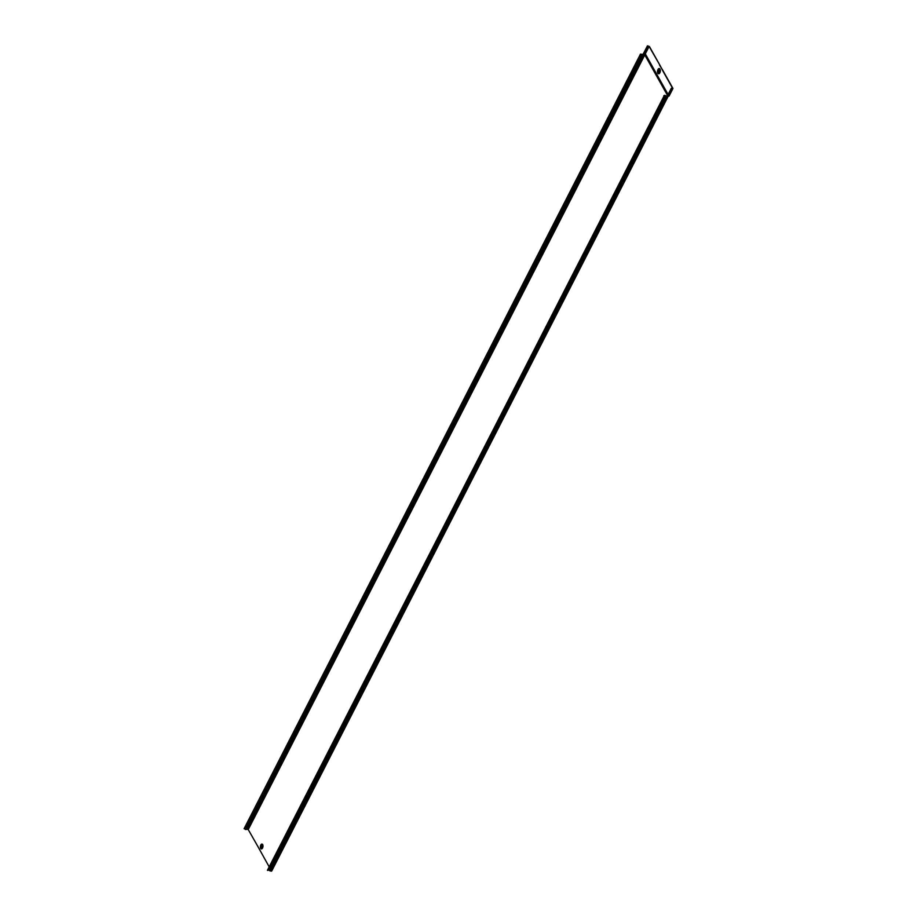 <?xml version="1.0" encoding="UTF-8"?>
<svg xmlns="http://www.w3.org/2000/svg" width="917" height="917" viewBox="0 0 917 917"><rect width="100%" height="100%" fill="white"/><g stroke="black" fill="none" stroke-linecap="round" stroke-linejoin="round"><path stroke-width="1.38" d="M262.411 845.978L261.735 847.113M261.815 847.182L261.769 847.056C262.709 846.781 262.686 846.448 261.7 846.024C261.918 847.709 262.033 847.617 262.056 845.738C261.162 847.033 261.173 847.308 262.079 846.54C261.23 845.657 261.036 845.91 261.505 847.308L261.781 845.944M261.735 846.792L261.769 847.056C262.709 846.781 262.686 846.448 261.7 846.024C261.918 847.709 262.033 847.617 262.056 845.738C261.162 847.033 261.173 847.308 262.079 846.54C261.23 845.657 261.036 845.91 261.505 847.308L261.207 846.07M261.047 847.285L261.586 845.463L261.047 847.285M658.784 72.007L659.334 70.139L658.784 72.007M659.208 72.214L659.472 70.196M261.586 847.193L261.884 845.852M261.735 845.944L261.299 847.044L261.964 845.978M261.574 847.159L262.193 846.001M261.941 847.125L262.251 846.013M258.628 847.824L248.243 829.564L244.094 828.716L640.502 54.08L644.72 54.802L667.587 95.528M640.502 54.08L642.164 54.986L643.757 53.495L645.304 53.885L668.103 94.508M649.11 46.446L659.816 65.05L649.396 46.492L647.448 45.85L649.11 46.446L248.243 829.564M271.661 870.806L270.194 871.001L666.613 96.228L664.619 95.322L267.432 870.29L268.624 870.004L270.148 870.99M668.138 96.033L663.839 95.655M666.544 96.021L667.599 95.953L666.613 96.228M267.718 870.462L664.126 95.826M258.605 847.812L269.185 866.863M662.177 69.726L672.597 88.284L671.29 88.307L667.473 95.735M671.29 88.307L672.883 88.319L662.464 69.761M662.303 69.726L659.827 65.107M643.058 54.195L647.562 46.056M671.404 88.513L667.599 95.953L669.078 95.758M647.448 45.85L643.642 53.289M662.429 69.738L659.541 65.073M261.162 846.15L261.116 847.067M261.746 846.242L261.689 846.987M261.563 847.434L261.803 845.589M261.643 847.549L261.907 845.508M262.457 847.927A1.823 0.94 97.4 0 1 261.242 847.973A1.823 0.94 97.4 0 1 261.024 847.251M261.242 845.634A1.823 0.94 97.4 0 1 262.698 845.13A1.823 0.94 97.4 0 1 262.789 845.348M262.296 848.168A1.891 0.974 97.4 0 1 261.196 848.019A1.891 0.974 97.4 0 1 260.944 846.999M261.093 845.852A1.891 0.974 97.4 0 1 262.698 845.073M261.024 848.11A2.029 1.043 97.4 0 1 261.127 845.279A2.029 1.043 97.4 0 1 262.64 844.958A2.029 1.043 97.4 0 1 262.663 845.016A2.029 1.043 97.4 0 1 262.251 848.214A2.029 1.043 97.4 0 1 261.024 848.11M262.663 844.614A2.453 1.272 97.4 0 1 262.537 848.03A2.453 1.272 97.4 0 1 260.715 848.42A2.453 1.272 97.4 0 1 260.829 844.993A2.453 1.272 97.4 0 1 262.663 844.614M659.85 72.5A1.994 1.032 97.4 0 1 658.406 72.741A1.994 1.032 97.4 0 1 658.509 69.944A1.994 1.032 97.4 0 1 659.999 69.635A1.994 1.032 97.4 0 1 660.171 70.082M659.564 72.982A2.121 1.089 97.4 0 1 658.314 72.821A2.121 1.089 97.4 0 1 658.417 69.864A2.121 1.089 97.4 0 1 659.999 69.532A2.121 1.089 97.4 0 1 659.999 69.543M658.177 72.901A2.224 1.146 97.4 0 1 658.291 69.784A2.224 1.146 97.4 0 1 659.953 69.44A2.224 1.146 97.4 0 1 659.976 69.497A2.224 1.146 97.4 0 1 659.529 73.016A2.224 1.146 97.4 0 1 658.177 72.901M659.965 69.084A2.648 1.375 97.4 0 1 659.839 72.798A2.648 1.375 97.4 0 1 657.856 73.211A2.648 1.375 97.4 0 1 657.993 69.509A2.648 1.375 97.4 0 1 659.965 69.084M245.286 829.449L641.694 54.802M246.513 828.922L643.138 54.401M247.842 829.323L648.709 46.205M246.558 829.071L642.966 54.435M246.1 829.553L642.496 54.917M271.329 871.15L667.794 96.377L668.734 96.09L672.539 88.662M269.747 870.692L666.143 96.056M268.624 870.004L665.02 95.368M268.223 869.958L664.619 95.322M262.044 845.852L261.769 847.033M262.663 845.016L262.251 848.214M659.976 69.497L659.529 73.016M271.696 871.035L668.138 96.319M668.115 96.319L669.055 96.044M672.906 88.548L669.101 95.987"/></g></svg>
